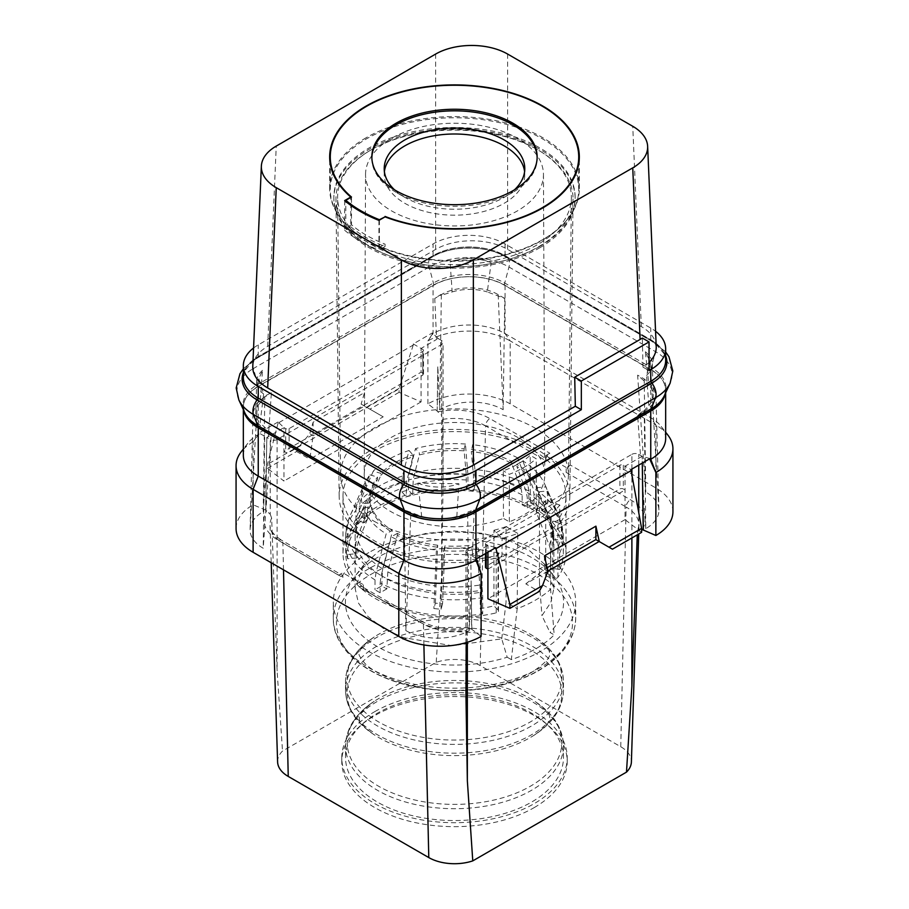 <?xml version="1.0" encoding="UTF-8"?>
<svg xmlns="http://www.w3.org/2000/svg" width="909" height="909" viewBox="0 0 909 909"><rect width="100%" height="100%" fill="white"/><g stroke="black" fill="none" stroke-linecap="round" stroke-linejoin="round"><path stroke-width="0.68" stroke-dasharray="4.54 3.41" d="M649.037 362.43A50.904 29.383 0 0 1 642.993 367.134L649.037 370.611M656.218 346.636A50.904 29.383 0 0 0 641.322 326.581L507.631 249.396A50.904 29.383 0 0 0 435.65 249.396L267.678 346.374A50.904 29.383 0 0 0 252.782 366.429M253.577 347.999A50.904 29.383 180 0 1 258.247 344.886L433.07 243.953A50.904 29.383 180 0 1 505.063 243.953L650.753 328.069A50.904 29.383 180 0 1 655.559 331.274M642.993 367.134L642.345 338.057M641.322 326.581L632.755 126.294M507.631 249.396L507.631 54.063M435.65 249.396L435.65 54.063M267.678 346.374L276.245 146.088M344.659 200.594L344.659 230.284L350.772 226.75L350.772 197.458M366.236 137.679A124.828 72.072 0 0 0 329.672 188.64A124.828 72.072 0 0 0 340.545 218.058A124.828 72.072 0 0 0 366.236 239.601A124.828 72.072 0 0 0 542.764 239.601A124.828 72.072 0 0 0 568.455 218.058A124.828 72.072 0 0 0 579.328 188.64A124.828 72.072 0 0 0 542.764 137.679A124.828 72.072 0 0 0 366.236 137.679M350.772 226.75A124.828 72.072 0 0 0 385.052 246.544L385.075 244.157A124.226 71.72 0 0 1 366.657 235.397A124.226 71.72 0 0 1 351.488 224.762L351.488 197.048M366.657 240.203A124.226 71.72 0 0 0 567.898 218.774A124.226 71.72 0 0 0 578.726 189.492A124.226 71.72 0 0 0 542.343 138.782A124.226 71.72 0 0 0 406.959 123.226A124.226 71.72 0 0 0 330.274 189.492A124.226 71.72 0 0 0 341.102 218.774A124.226 71.72 0 0 0 366.657 240.203M351.488 224.762L345.818 228.034L345.818 201.548M379.405 220.114L379.405 247.43A132.1 76.265 180 0 1 345.818 228.034M379.405 247.43L385.075 244.157M371.861 157.757A82.651 47.722 0 0 0 371.849 158.552A82.651 47.722 0 0 0 396.051 192.299L396.051 192.299A82.651 47.722 180 0 0 512.949 192.299A82.651 47.722 180 0 0 537.151 158.552L537.151 156.973M537.139 157.757A82.651 47.722 180 0 1 537.151 158.552M394.506 189.799A70.288 40.587 0 0 0 404.789 197.344L396.051 192.299L404.789 197.344A70.288 40.587 0 0 0 404.8 197.344A70.288 40.587 180 0 0 504.211 197.344L512.949 192.299M514.494 189.799A70.288 40.587 180 0 1 504.211 197.344M384.393 171.619A70.288 40.587 0 0 0 384.212 174.585A70.288 40.587 0 0 0 404.8 203.286A70.288 40.587 180 0 0 481.395 212.081A70.288 40.587 180 0 0 524.788 174.585L524.788 168.642M524.607 171.619A70.288 40.587 180 0 1 524.788 174.585M365.543 174.448A88.957 51.358 0 0 1 420.56 127.112A88.957 51.358 0 0 1 517.403 138.27A88.957 51.358 180 0 1 543.457 174.448A88.957 51.358 180 0 1 488.644 222.012A88.957 51.358 180 0 1 391.597 210.899A88.957 51.358 0 0 1 365.543 174.448L364.214 474.487A90.286 52.131 0 0 0 390.654 511.483A90.286 52.131 0 0 0 503.461 518.425L503.302 470.828A90.082 52.006 0 0 0 530.208 455.295L536.23 458.772A98.411 56.812 180 0 1 509.324 474.305L503.302 470.828M543.457 174.448L544.786 474.487A90.286 52.131 0 0 1 530.367 502.882L530.208 455.295M544.786 474.487A90.286 52.131 0 0 0 518.346 437.763A90.286 52.131 0 0 0 420.049 426.435A90.286 52.131 0 0 0 364.214 474.487M530.367 502.882L536.23 506.268A98.411 56.812 180 0 1 509.324 521.8L503.461 518.425M509.324 521.8L509.324 474.305M373.94 521.13A113.92 65.778 0 0 0 497.768 535.458A113.92 65.778 0 0 0 568.42 475.021A113.92 65.778 0 0 0 535.06 428.105A113.92 65.778 0 0 0 410.584 413.936A113.92 65.778 0 0 0 340.58 475.021A113.92 65.778 0 0 0 373.94 521.13M371.849 244.862A116.886 67.482 0 0 0 498.893 259.576A116.886 67.482 0 0 0 571.386 197.56A116.886 67.482 0 0 0 537.151 149.428A116.886 67.482 0 0 0 409.436 134.873A116.886 67.482 0 0 0 337.614 197.56A116.886 67.482 0 0 0 371.849 244.862M539.798 246.396A120.636 69.652 0 0 0 575.136 197.151A120.636 69.652 0 0 0 500.666 132.805A120.636 69.652 0 0 0 369.202 147.894A120.636 69.652 0 0 0 333.864 197.151A120.636 69.652 0 0 0 408.334 261.497A120.636 69.652 0 0 0 539.798 246.396M539.798 247.782A120.636 69.652 0 0 0 575.136 198.537A120.636 69.652 0 0 0 500.666 134.191A120.636 69.652 0 0 0 369.202 149.281A120.636 69.652 0 0 0 333.864 198.537A120.636 69.652 0 0 0 408.334 262.871A120.636 69.652 0 0 0 539.798 247.782M370.69 150.144A118.522 68.425 180 0 1 500.2 135.396A118.522 68.425 180 0 1 573.022 198.957A118.522 68.425 180 0 1 538.31 246.918A118.522 68.425 0 0 1 409.482 261.837A118.522 68.425 0 0 1 335.978 198.957A118.522 68.425 0 0 1 370.69 150.144M497.984 552.706A3.636 2.102 180 0 1 498.473 553.751A3.636 2.102 180 0 1 496.2 555.694A111.5 64.369 180 0 1 343 495.996L343 553.195A111.5 64.369 180 0 0 496.2 612.893A3.636 2.102 0 0 0 498.473 610.95A3.636 2.102 0 0 0 497.984 609.894L497.984 552.706L501.973 556.683A115.352 66.596 0 0 1 339.159 496.405A115.352 66.596 0 0 1 372.94 448.898A115.352 66.596 180 0 1 498.973 434.547A115.352 66.596 180 0 1 569.841 496.405A115.352 66.596 180 0 1 559.626 523.402L559.796 505.052A115.545 66.709 180 0 1 551.184 514.108L550.604 589.373L554.172 634.88L550.013 632.482A109.08 62.971 0 0 0 554.07 576.363A109.08 62.971 0 0 0 454.5 539.094A109.08 62.971 0 0 0 354.93 576.363A109.08 62.971 0 0 0 380.655 648.424A109.08 62.971 0 0 0 507.177 657.218L501.734 638.845L452.387 645.72L403.596 637.641L383.484 628.494L368.088 616.7L358.419 603.008L355.124 588.362L363.782 564.932L379.008 551.047L400.449 540.207L426.31 533.333L454.5 530.981L482.69 533.333L508.563 540.219L529.992 551.036L545.218 564.932L553.876 588.362L550.854 602.428L541.934 615.632L550.013 632.482M501.734 638.845L506.04 602.247L517.176 608.678L517.766 533.413A115.545 66.709 180 0 1 517.698 533.435A115.545 66.709 0 0 1 502.075 538.378L493.939 530.254L493.939 605.86A99.376 57.381 0 0 1 480.225 608.61L480.225 592.384A24.236 5.124 -98.8 0 0 479.861 585.032L476.396 544.559L478.588 549.286L482.304 590.236A24.236 5.124 81.2 0 1 482.668 597.656L482.668 613.882L480.225 608.61M559.796 505.052L545.718 500.359A99.376 57.381 180 0 1 539.469 507.347L539.469 582.953L550.604 589.373A114.739 66.243 0 0 1 517.176 608.678L511.324 659.616A114.739 66.243 0 0 0 554.172 634.88M539.469 507.347L551.184 514.108M539.469 582.953L541.934 615.632M517.766 533.413L506.04 526.641L506.04 602.247M506.04 526.641A99.376 57.381 180 0 1 493.939 530.254M442.558 603.815L441.081 609.212A108.83 62.835 0 0 1 433.888 608.553L435.377 603.156A99.376 57.381 0 0 0 442.558 603.815L444.865 545.9A84.594 48.836 0 0 0 476.396 544.559M435.377 603.156L437.683 545.241L436.354 550.081L433.888 608.553M386.848 588.884L380.155 592.748A108.83 62.835 0 0 1 375.019 589.782L381.7 585.919A99.376 57.381 0 0 0 386.848 588.884L387.825 571.841L397.313 535.344A84.594 48.836 0 0 0 437.683 547.229M381.7 585.919L382.678 568.875L392.165 532.379L392.165 530.402L386.166 533.867L376.008 572.681L375.019 579.885L375.019 589.782M356.976 557.899L347.636 558.751A108.83 62.835 0 0 1 346.499 554.604L355.839 553.751A99.376 57.381 0 0 0 356.976 557.899L356.976 548.002L358.339 541.298L371.588 509.063A84.594 48.836 0 0 0 392.165 532.379M355.839 553.751L355.839 543.855L357.203 537.151L370.452 504.915L370.452 502.938L362.066 503.711L347.886 537.958L346.499 544.707L346.499 554.604M364.361 522.698L355.93 520.221A108.83 62.835 0 0 1 359.237 516.471L367.656 518.959A99.376 57.381 0 0 0 364.361 522.698L364.361 512.801L365.588 506.574L377.542 479.077A84.594 48.836 0 0 0 372.576 487.167A84.594 48.836 0 0 0 369.906 499.359A84.594 48.836 0 0 0 370.452 504.915M367.656 518.959L367.656 509.063L368.895 502.836L380.848 475.339L380.848 473.362L373.281 471.135L360.487 500.314L359.237 506.586L359.237 516.471M545.718 500.359L545.718 575.965A99.376 57.381 0 0 0 550.49 568.045L550.49 551.808A24.236 19.112 -155.1 0 0 549.161 545.025L536.208 511.994A84.594 48.836 0 0 0 539.094 499.359A84.594 48.836 0 0 0 538.548 493.803L552.82 526.788L553.161 539.957A99.376 57.381 0 0 0 552.024 535.81L551.184 520.789L537.412 489.656A84.594 48.836 0 0 0 536.424 487.167A84.594 48.836 0 0 0 516.835 466.34L526.322 491.883L527.3 497.905L527.3 507.801A99.376 57.381 0 0 0 522.152 504.825L522.152 494.928L521.175 488.917L511.687 463.374A84.594 48.836 0 0 0 471.317 451.489L473.407 474.862L473.623 490.553A99.376 57.381 0 0 0 466.442 489.894L466.226 474.203L464.135 450.83A84.594 48.836 0 0 0 419.367 454.932L413.277 479.043L412.652 494.814A99.376 57.381 0 0 0 406.175 496.723L406.8 480.952L412.891 456.829A84.594 48.836 0 0 0 380.848 475.339M507.177 657.218L511.324 659.616M368.804 552.592A121.192 69.97 0 0 0 333.308 602.076A121.192 69.97 0 0 0 408.118 666.717A121.192 69.97 0 0 0 540.196 651.548A121.192 69.97 0 0 0 575.692 602.076A121.192 69.97 0 0 0 500.882 537.435A121.192 69.97 0 0 0 368.804 552.592M563.455 757.629A108.955 62.903 180 0 0 496.2 699.521A108.955 62.903 180 0 0 377.462 713.156A108.955 62.903 0 0 0 345.545 757.629A108.955 62.903 0 0 0 412.8 815.748A108.955 62.903 0 0 0 531.538 802.113A108.955 62.903 180 0 0 563.455 757.629L563.455 745.812A108.955 62.903 0 0 0 496.2 687.693A108.955 62.903 0 0 0 377.462 701.328A108.955 62.903 0 0 0 345.545 745.812A108.955 62.903 0 0 0 412.8 803.931A108.955 62.903 0 0 0 531.538 790.296A108.955 62.903 0 0 0 563.455 745.812C563.057 728.598 553.501 713.758 534.799 701.328A107.319 61.96 0 0 0 378.621 698.612A107.319 61.96 0 0 0 374.201 701.328A107.319 61.96 0 0 0 380.928 787.535A107.319 61.96 0 0 0 530.379 786.24A107.319 61.96 0 0 0 534.799 701.328C552.467 714.383 549.138 717.326 549.82 716.951L549.445 720.189C548.945 723.098 544.059 727.961 534.799 734.779A107.319 61.96 0 0 0 528.072 648.571A107.319 61.96 0 0 0 378.621 649.867A107.319 61.96 0 0 0 374.201 734.779A107.319 61.96 0 0 0 530.379 737.483A107.319 61.96 0 0 0 534.799 734.779C553.501 722.337 563.057 707.509 563.455 690.295A108.955 62.903 0 0 0 496.2 632.175A108.955 62.903 0 0 0 377.462 645.81A108.955 62.903 0 0 0 345.545 690.295A108.955 62.903 0 0 0 412.8 748.402A108.955 62.903 0 0 0 531.538 734.767A108.955 62.903 0 0 0 563.455 690.295L563.455 681.489A108.955 62.903 0 0 0 496.2 623.369A108.955 62.903 0 0 0 377.462 637.004A108.955 62.903 0 0 0 345.545 681.489A108.955 62.903 0 0 0 412.8 739.608A108.955 62.903 0 0 0 531.538 725.973A108.955 62.903 0 0 0 563.455 681.489C563.057 664.274 553.501 649.446 534.799 637.004A107.319 61.96 0 0 0 378.621 634.289A107.319 61.96 0 0 0 374.201 637.004A107.319 61.96 0 0 0 380.928 723.212A107.319 61.96 0 0 0 530.379 721.916A107.319 61.96 0 0 0 534.799 637.004C543.343 643.152 548.116 647.787 549.116 650.889L549.945 654.321C549.331 654.219 552.161 659.105 531.072 672.74C510.188 684.25 484.622 690.147 454.398 690.431C412.004 691.499 371.372 673.274 363.27 661.354C357.021 653.116 359.691 654.639 359.01 653.457L359.941 650.787C361.009 647.651 365.759 643.061 374.201 637.004C355.499 649.446 345.943 664.274 345.545 681.489L345.545 690.295C345.943 707.509 355.499 722.337 374.201 734.779C364.941 727.961 360.055 723.098 359.555 720.189L359.18 716.951C359.862 717.326 356.533 714.383 374.201 701.328C355.499 713.758 345.943 728.598 345.545 745.812L345.545 757.629M374.803 711.622A112.716 65.073 180 0 1 497.632 697.51A112.716 65.073 180 0 1 567.216 757.629A112.716 65.073 180 0 1 534.197 803.647A112.716 65.073 0 0 1 411.368 817.748A112.716 65.073 0 0 1 341.784 757.629A112.716 65.073 0 0 1 374.803 711.622M534.197 807.601A112.716 65.073 0 0 0 567.216 761.594A112.716 65.073 0 0 0 497.632 701.475A112.716 65.073 0 0 0 374.803 715.576A112.716 65.073 0 0 0 341.784 761.594A112.716 65.073 0 0 0 411.368 821.713A112.716 65.073 0 0 0 534.197 807.601M277.609 761.981A36.36 20.987 180 0 1 282.517 751.039L436.229 662.297A36.36 20.987 180 0 1 480.213 665.604L620.756 746.744A36.36 20.987 180 0 1 631.391 761.981M570.42 465.09A6.056 3.5 120 0 0 566.137 472.385L566.239 467.499L570.42 465.09L630.403 499.723A50.006 28.872 180 0 1 642.288 529.606L638.754 529.152L637.72 530.277L637.266 534.844M631.891 469.055L631.891 454.341L467.351 549.331L467.351 642.277M631.891 454.341A4.852 2.795 180 0 1 638.754 454.341L642.174 456.318L642.277 463.056M467.351 549.331A4.852 2.795 180 0 0 465.931 551.308A4.852 2.795 180 0 0 467.351 553.286L470.782 555.263L487.94 545.377L495.746 547.661M642.174 456.318L625.051 466.215L623.324 465.226A2.42 1.398 0 0 0 619.893 465.226L486.213 542.4A2.42 1.398 0 0 0 485.497 543.4A2.42 1.398 0 0 0 486.213 544.389L487.94 545.377L487.94 552.172M481.1 636.391L471.669 629.176L470.782 555.263L472.396 554.376L474.237 509.904L468.033 511.926L468.044 512.926L456.829 516.403L458.909 483.747L417.89 483.088L421.685 516.414L404.244 509.904L405.834 630.573A44.848 25.884 0 0 0 469.237 630.573L471.146 584.464L470.805 555.285L476.68 558.671M405.834 630.573L410.823 513.699C425.605 522.686 452.875 522.686 467.658 513.699L474.237 509.904M467.658 513.699L469.237 630.573M410.823 513.699L404.244 509.904M456.829 516.403A37.485 21.646 180 0 1 421.685 516.414M468.033 511.926L468.044 512.926M417.89 483.088A36.485 21.066 0 0 0 458.909 483.747M471.669 629.176L468.033 627.88C450.205 630.482 434.922 628.324 422.174 621.392A6.056 3.5 -60 0 1 423.424 624.04L363.441 589.407A6.056 3.5 120 0 0 362.18 586.76A6.056 3.5 120 0 0 359.157 587.066L363.327 584.657L342.761 572.772L338.58 575.192A6.056 3.5 -60 0 1 341.614 574.886A6.056 3.5 -60 0 1 342.863 577.533L342.761 572.772M471.816 629.085L471.192 583.373M466.226 642.618L466.385 630.528L467.351 628.108L467.351 553.286M665.661 438.502A50.904 29.383 180 0 0 661.218 426.503A50.904 29.383 180 0 0 650.753 417.72L505.063 333.603A50.904 29.383 180 0 0 433.07 333.603L432.32 334.046L432.32 332.933L413.254 343.932L413.254 345.045L278.063 423.105L278.063 421.992L283.949 427.605L266.826 437.513L270.246 439.49L270.246 514.301L265.792 510.142L253.134 504.79A58.176 33.588 0 0 0 236.067 528.549M667.865 435.07A58.176 33.588 0 0 0 655.889 425.037L650.753 417.72L650.753 369.429L505.063 285.312A50.904 29.383 180 0 0 433.07 285.312L258.247 386.257A50.904 29.383 180 0 0 243.339 407.027L243.339 409.607M650.753 369.429A50.904 29.383 180 0 1 665.661 390.211A50.904 29.383 180 0 1 665.343 393.472M243.657 410.289A50.904 29.383 180 0 1 243.339 407.027M243.805 410.618A49.972 28.849 180 0 1 243.419 407.096A49.972 28.849 180 0 1 258.054 386.632L433.741 285.21A49.972 28.849 180 0 1 504.404 285.21L650.946 369.815A49.972 28.849 180 0 1 665.581 390.279A49.972 28.849 180 0 1 665.195 393.802M278.063 421.992L258.997 432.991L258.247 434.547L258.247 386.257M413.254 343.932L421.06 348.442L436.604 339.443L434.763 298.447L440.967 294.448L440.956 295.414L452.171 291.937L450.091 262.031C463.897 256.804 477.577 257.02 491.11 262.701L487.315 291.937L504.756 298.447L503.166 409.698A44.848 25.884 0 0 0 439.763 409.698L437.854 367.202L437.184 411.186L441.649 415.345L441.649 340.534A4.852 2.795 180 0 1 443.069 342.523A4.852 2.795 180 0 1 441.649 344.5L277.109 439.49A4.852 2.795 180 0 1 270.246 439.49M441.649 340.534L438.218 338.557L436.604 339.443L438.218 338.557L432.32 332.933M422.787 349.442L421.06 348.442L421.083 372.201L283.96 451.364L285.676 452.352A2.42 1.398 180 0 0 289.107 452.352L422.787 375.167L422.787 351.419A2.42 1.398 0 0 0 423.503 350.431A2.42 1.398 0 0 0 422.787 349.442L422.787 373.19A2.42 1.398 180 0 1 423.503 374.178A2.42 1.398 180 0 1 422.787 375.167M278.063 423.105L267.394 464.397L267.394 468.351L283.96 481.054L283.949 427.605L285.676 428.605A2.42 1.398 0 0 0 289.107 428.605L422.787 351.419M266.121 396.347L264.792 396.574L263.212 511.631A44.848 25.884 0 0 0 250.111 529.072A44.848 25.884 0 0 0 250.089 529.561A44.848 25.884 0 0 0 263.212 548.241L271.371 433.184L260.099 423.117L263.633 394.029L258.826 378.826L262.485 370.338L260.11 402.823L266.121 396.347L266.144 395.381L271.371 392.779L268.371 436.581L266.78 437.49L258.997 432.991M413.254 345.045L399.085 388.359L399.085 392.324L421.083 401.892L421.083 372.201L422.787 373.19M421.083 401.892L283.96 481.054M267.394 468.351L296.561 451.512L299.981 445.58L267.394 464.397M299.981 445.58L309.719 433.775L313.094 422.253L364.52 392.574L361.134 404.096L364.52 406.028L364.52 392.574M399.085 388.359L366.486 407.187L361.134 404.096M399.085 392.324L369.918 409.164L383.2 416.833L309.844 459.181L313.116 435.706L313.094 422.253M296.561 451.512L309.844 459.181M369.918 409.164L366.486 407.187M383.2 416.833L364.52 406.028L313.116 435.706L309.719 433.775M263.212 511.631L266.337 466.226L265.644 510.233M265.792 510.142L266.78 437.49M258.997 434.104L253.122 441.842L253.134 504.779M266.826 437.513L266.405 465.135M270.246 514.301L271.643 518.096L277.109 670.933L282.517 751.039M436.229 662.297L441.649 575.942L443.069 485.372L442.615 419.39L441.649 415.345M437.184 411.186L437.808 366.179M672.933 511.733A58.176 33.588 0 0 0 655.889 487.974L510.199 403.869A58.176 33.588 0 0 0 427.9 403.88L437.331 411.107M480.213 665.604L485.576 425.878L545.559 460.511A6.056 3.5 -60 0 1 549.843 453.216L545.673 455.625L566.239 467.499M545.559 460.511L545.673 455.625M642.879 411.993L644.208 411.766L645.788 528.64A44.848 25.884 0 0 0 658.911 509.96A44.848 25.884 0 0 0 658.889 509.46A44.848 25.884 0 0 0 645.788 492.042L637.629 375.156L648.901 385.223L645.367 351.749L650.162 361.714L646.515 375.44L648.89 405.516L642.879 411.993L642.856 410.993L637.629 415.561L640.629 457.238L642.22 456.318L642.322 463.033M645.788 528.64L642.663 485.44M644.208 411.766L653.026 404.085L655.968 395.017L652.798 386.325L644.197 378.951L637.629 375.156M644.197 378.951L645.788 492.042M648.89 405.516A37.485 21.646 0 0 0 653.264 394.961A37.485 21.646 0 0 0 648.901 385.223M646.515 375.44A36.485 21.066 0 0 0 652.264 363.691A36.485 21.066 0 0 0 645.367 351.749M637.629 415.561L643.345 412.266L642.856 410.993M641.606 532.344L625.04 519.641L625.051 466.215L630.937 469.612M650.003 458.602L642.22 456.318M487.917 569.125L625.04 489.962L623.324 488.962A2.42 1.398 180 0 0 619.893 488.962L486.213 566.148L486.213 542.4M485.497 567.136A2.42 1.398 180 0 1 486.213 566.148M625.04 519.641L487.917 598.804M505.063 285.312L505.063 333.603L510.199 340.92L655.889 425.037L655.889 487.974M510.199 403.869L510.199 340.92A58.176 33.588 0 0 0 427.9 340.943L427.9 403.88M432.32 334.046L427.912 340.932L433.07 333.603L433.07 285.312M504.756 298.447L498.177 294.652C483.395 285.653 456.125 285.653 441.342 294.652L434.763 298.447M441.342 294.652L439.763 409.698M440.956 295.414L440.967 294.448M452.171 291.937A37.485 21.646 180 0 1 487.315 291.937M491.11 262.701A36.485 21.066 0 0 0 450.091 262.031M498.177 294.652L503.166 409.698M547.843 571.147L525.8 583.862L539.082 591.532M599.156 541.514L612.439 549.184M525.8 583.862L544.446 569.295L547.866 571.272M544.48 555.842L544.446 569.295M544.48 569.261L547.093 567.761M363.441 589.407L363.327 584.657M264.792 396.574L256.202 403.948L253.032 412.641L255.974 421.708L264.803 429.389L271.371 433.184M264.803 429.389L263.212 548.241M260.11 402.823A37.485 21.646 0 0 0 255.736 412.584A37.485 21.646 0 0 0 260.099 423.117M262.485 370.338A36.485 21.066 0 0 0 256.736 381.303A36.485 21.066 0 0 0 263.633 394.029M271.371 392.779L266.144 395.381M243.339 455.318A50.904 29.383 180 0 1 247.782 443.331A50.904 29.383 180 0 1 258.247 434.547L253.122 441.842M253.134 441.842A58.176 33.588 0 0 0 241.135 451.898M659.82 374.178A50.143 28.952 180 0 1 651.071 380.996L475.384 482.418A50.143 28.952 180 0 1 463.59 487.474M416.277 487.474A50.143 28.952 180 0 1 404.471 482.418L257.929 397.812A50.143 28.952 180 0 1 249.18 391.006M243.339 375.519A50.143 28.952 180 0 1 249.18 363.68A50.143 28.952 180 0 1 257.929 356.873L433.616 255.44A50.143 28.952 180 0 1 445.41 250.395A50.143 28.952 180 0 1 492.723 250.395A50.143 28.952 180 0 1 504.529 255.44L651.071 340.057A50.143 28.952 180 0 1 659.82 346.863A50.143 28.952 180 0 1 665.661 358.703M243.339 377.349A50.904 29.383 180 0 1 249.18 363.68A50.904 29.383 180 0 1 258.247 356.567L433.07 255.634A50.904 29.383 180 0 1 445.41 250.395A50.904 29.383 180 0 1 492.723 250.395A50.904 29.383 180 0 1 505.063 255.634L650.753 339.739A50.904 29.383 180 0 1 659.82 346.863A50.904 29.383 180 0 1 665.661 360.521M501.973 556.683L502.075 538.378M559.626 523.402L552.717 521.096A3.636 2.102 180 0 0 557.91 520.062A111.5 64.369 180 0 0 566 495.996L566 553.195A111.5 64.369 180 0 1 557.91 577.26A3.636 2.102 180 0 1 552.717 578.294L552.717 521.096M343 495.996A111.5 64.369 180 0 1 454.5 431.616A111.5 64.369 180 0 1 566 495.996M497.984 609.894L493.939 605.86M343 553.195A111.5 64.369 180 0 1 454.5 488.815A111.5 64.369 180 0 1 566 553.195M545.718 575.965L552.717 578.294M536.208 511.994L536.208 510.017L544.411 511.29L558.274 546.377A24.236 19.112 24.9 0 1 559.626 553.229L559.626 569.454L550.49 568.045M559.626 569.454A108.83 62.835 0 0 0 563.33 553.195A108.83 62.835 0 0 0 454.5 490.36A108.83 62.835 0 0 0 345.67 553.195A108.83 62.835 0 0 0 482.668 613.882M553.161 539.957L562.501 539.105L562.148 525.845L546.934 491.053L538.548 491.814L538.548 493.803M536.208 510.017A84.594 48.836 0 0 0 539.094 497.382A84.594 48.836 0 0 0 538.548 491.814M544.411 511.29A93.082 53.733 0 0 0 546.934 491.053M380.155 592.748L380.155 582.851A108.83 62.835 0 0 0 433.888 598.656M347.636 558.751L347.636 548.854A108.83 62.835 0 0 0 375.019 579.885M355.93 520.221L355.93 510.324A108.83 62.835 0 0 0 345.67 536.958A108.83 62.835 0 0 0 346.499 544.707M412.652 494.814L408.357 489.951A108.83 62.835 0 0 0 401.88 491.86L401.88 481.963A108.83 62.835 0 0 0 359.237 506.586M408.357 489.951L408.993 474.146L415.515 448.58L419.367 452.955L419.367 454.932M473.623 490.553L475.112 485.156A108.83 62.835 0 0 0 467.919 484.497L467.919 474.612A108.83 62.835 0 0 0 408.357 480.054M475.112 485.156L474.884 469.43L472.646 444.671L471.317 451.489M527.3 507.801L533.981 503.938A108.83 62.835 0 0 0 528.845 500.961L528.845 491.076A108.83 62.835 0 0 0 475.112 475.259M533.981 503.938L533.981 494.041L532.992 487.985L522.834 460.897L516.835 464.363L516.835 466.34M562.501 539.105A108.83 62.835 0 0 0 561.364 534.958L561.364 525.061A108.83 62.835 0 0 0 533.981 494.041M441.081 609.212L441.081 599.315A108.83 62.835 0 0 0 482.668 597.656M441.081 599.315L443.547 550.74L444.865 545.9M444.865 547.877A84.594 48.836 0 0 0 476.396 546.536M443.547 550.74A93.082 53.733 0 0 0 478.588 549.286M397.313 535.344L397.313 533.367A84.594 48.836 0 0 0 437.683 545.241M397.313 533.367L391.302 536.833A93.082 53.733 0 0 0 436.354 550.081M380.155 582.851L381.144 575.647L391.302 536.833M371.588 509.063L371.588 507.086A84.594 48.836 0 0 0 392.165 530.402M347.636 548.854L349.022 542.105L363.202 507.847A93.082 53.733 0 0 0 386.166 533.867M363.202 507.847L371.588 507.086M377.542 479.077L377.542 477.1A84.594 48.836 0 0 0 369.906 497.382A84.594 48.836 0 0 0 370.452 502.938M355.93 510.324L357.18 504.052L369.974 474.873A93.082 53.733 0 0 0 364.418 483.861A93.082 53.733 0 0 0 362.066 503.711M369.974 474.873L377.542 477.1M412.891 456.829L412.891 454.852A84.594 48.836 0 0 0 380.848 473.362M401.88 481.963L402.517 476.043L409.039 450.489A93.082 53.733 0 0 0 373.281 471.135M409.039 450.489L412.891 454.852M401.88 491.86L406.175 496.723M464.135 450.83L464.135 448.853A84.594 48.836 0 0 0 419.367 452.955M467.919 474.612L465.453 444.012L464.135 448.853M467.919 484.497L466.442 489.894M465.453 444.012A93.082 53.733 0 0 0 415.515 448.58M511.687 463.374L511.687 461.397A84.594 48.836 0 0 0 471.317 449.512M528.845 491.076L527.856 485.008L517.698 457.92L511.687 461.397M528.845 500.961L522.152 504.825M517.698 457.92A93.082 53.733 0 0 0 472.646 444.671M537.412 489.656L537.412 487.667A84.594 48.836 0 0 0 516.835 464.363M559.978 518.562A107.432 62.028 0 0 0 558.478 514.733L545.798 486.906L537.412 487.667M560.546 520.016L561.364 525.061M561.364 534.958L552.024 535.81M545.798 486.906A93.082 53.733 0 0 0 544.582 483.861A93.082 53.733 0 0 0 522.834 460.897M536.23 506.268L536.23 458.772M378.939 220.387L378.939 250.066L385.052 246.544M344.659 230.284A133.316 76.97 0 0 0 378.939 250.066M442.558 593.918A99.376 57.381 0 0 0 480.225 592.384M386.848 578.988A99.376 57.381 0 0 0 435.377 593.27M356.976 548.002A99.376 57.381 0 0 0 381.7 576.022M364.361 512.801A99.376 57.381 0 0 0 355.124 536.958A99.376 57.381 0 0 0 355.839 543.855M406.175 486.826A99.376 57.381 0 0 0 367.656 509.063M466.442 479.997A99.376 57.381 0 0 0 412.652 484.917M522.152 494.928A99.376 57.381 0 0 0 473.623 480.656M552.024 525.913A99.376 57.381 0 0 0 527.3 497.905M550.49 551.808A99.376 57.381 0 0 0 553.876 536.958A99.376 57.381 0 0 0 553.161 530.061M368.804 568.727A121.192 69.97 0 0 0 333.308 618.2A121.192 69.97 0 0 0 408.118 682.852A121.192 69.97 0 0 0 540.196 667.683A121.192 69.97 0 0 0 575.692 618.2A121.192 69.97 0 0 0 500.882 553.558A121.192 69.97 0 0 0 368.804 568.727M537.98 670.728A118.056 68.164 0 0 0 537.98 574.34A118.056 68.164 0 0 0 371.02 574.34A118.056 68.164 0 0 0 371.02 670.728A118.056 68.164 0 0 0 537.98 670.728M620.756 746.744L626.119 507.017A43.95 25.372 0 0 1 638.982 525.425L637.72 530.277M637.357 531.822A43.95 25.372 0 0 0 638.982 525.425L638.709 534.015M631.891 537.946L631.891 475.93M638.754 529.152L638.754 512.937M638.754 465.09L638.754 454.341M423.901 644.947L423.424 624.04A43.95 25.372 180 0 0 466.385 630.528M470.896 628.562A50.006 28.872 180 0 1 419.14 621.699A6.056 3.5 -60 0 1 422.174 621.392L362.18 586.76M419.14 621.699L359.157 587.066M338.58 575.192L278.597 540.548A50.006 28.872 180 0 1 266.712 510.676M285.676 428.605L285.676 452.352M289.107 428.605L289.107 452.352M277.109 439.49L277.109 670.933M441.649 575.942L441.649 344.5M442.615 419.39A43.95 25.372 180 0 1 485.576 425.878A6.056 3.5 120 0 1 489.86 418.583L549.843 453.216M438.104 411.72A50.006 28.872 180 0 1 489.86 418.583M566.137 472.385L626.119 507.017A6.056 3.5 120 0 1 630.403 499.723M623.324 465.226L623.324 488.962M619.893 465.226L619.893 488.962M486.213 553.161L486.213 544.389M283.494 569.841L282.881 542.9A43.95 25.372 0 0 1 270.018 525.425C270.325 526.925 268.984 531.901 281.631 540.253A6.056 3.5 -60 0 1 282.881 542.9L342.863 577.533M271.643 518.096A43.95 25.372 0 0 0 270.018 525.425L271.212 562.751M278.597 540.548A6.056 3.5 -60 0 1 281.631 540.253L341.614 574.886M258.054 386.632A7.272 4.193 -120 0 0 257.747 384.439L433.423 283.017A50.404 29.099 180 0 1 504.711 283.017L651.253 367.622A50.404 29.099 180 0 1 664.32 395.688L665.581 390.279M243.419 407.096L244.68 412.516A50.404 29.099 180 0 1 257.747 384.439L253.486 368.463L429.162 267.03A56.438 32.576 180 0 1 508.972 267.03L655.514 351.647A56.438 32.576 180 0 1 670.149 383.064M433.741 285.21A7.272 4.193 -120 0 0 433.423 283.017L429.162 267.03A12.919 7.454 60 0 1 431.286 257.19A12.919 7.454 60 0 1 432.82 256.656A51.256 29.599 180 0 1 505.313 256.656L651.855 341.261A51.256 29.599 180 0 1 665.661 355.783M504.404 285.21A7.272 4.193 -60 0 1 504.711 283.017L508.972 267.03A12.919 7.454 120 0 0 506.847 257.19A12.919 7.454 120 0 0 505.313 256.656A2.42 1.398 -60 0 1 505.029 256.554A2.42 1.398 -60 0 1 504.529 255.44M650.946 369.815A7.272 4.193 -60 0 1 651.253 367.622L655.514 351.647A12.919 7.454 120 0 0 653.389 341.807A12.919 7.454 120 0 0 651.855 341.261A2.42 1.398 -60 0 1 651.571 341.159A2.42 1.398 -60 0 1 651.071 340.057M238.851 399.892A56.438 32.576 180 0 1 253.486 368.463A12.919 7.454 60 0 1 255.611 358.623A12.919 7.454 60 0 1 257.145 358.089L432.82 256.656A2.42 1.398 -120 0 0 433.104 256.554A2.42 1.398 -120 0 0 433.616 255.44M243.339 372.599A51.256 29.599 180 0 1 257.145 358.089A2.42 1.398 -120 0 0 257.429 357.987A2.42 1.398 -120 0 0 257.929 356.873M258.247 356.567L258.247 344.886M433.07 255.634L433.07 243.953M505.063 255.634L505.063 243.953M650.753 339.739L650.753 328.069M496.2 612.893L496.2 555.694M557.91 577.26L557.91 520.062M549.161 545.025A98.002 56.574 0 0 0 551.797 523.607M558.274 546.377A107.432 62.028 0 0 0 561.114 522.709M559.626 553.229A108.83 62.835 0 0 0 563.33 536.958A108.83 62.835 0 0 0 562.501 529.208M442.774 586.544A98.002 56.574 0 0 0 479.861 585.032M441.297 591.884A107.432 62.028 0 0 0 482.304 590.236M387.825 571.841A98.002 56.574 0 0 0 435.593 585.896M381.144 575.647A107.432 62.028 0 0 0 434.116 591.225M358.339 541.298A98.002 56.574 0 0 0 382.678 568.875M349.022 542.105A107.432 62.028 0 0 0 376.008 572.681M365.588 506.574A98.002 56.574 0 0 0 359.6 516.255A98.002 56.574 0 0 0 357.203 537.151M357.18 504.052A107.432 62.028 0 0 0 350.522 514.733A107.432 62.028 0 0 0 347.886 537.958M406.8 480.952A98.002 56.574 0 0 0 368.895 502.836M402.517 476.043A107.432 62.028 0 0 0 360.487 500.314M466.226 474.203A98.002 56.574 0 0 0 413.277 479.043M467.703 468.771A107.432 62.028 0 0 0 408.993 474.146M521.175 488.917A98.002 56.574 0 0 0 473.407 474.862M527.856 485.008A107.432 62.028 0 0 0 474.884 469.43M550.661 519.459A98.002 56.574 0 0 0 549.4 516.255A98.002 56.574 0 0 0 526.322 491.883M544.582 483.861L558.478 514.733A107.432 62.028 0 0 0 532.992 487.985M329.672 188.64L329.672 156.973M579.328 188.64L579.328 156.973M567.898 218.774L568.455 218.058M578.726 189.492L578.726 164.063M330.274 189.492L330.274 164.063M341.102 218.774L340.545 218.058M371.849 158.552L371.849 156.973M384.212 174.585L384.212 168.642M568.42 475.021L571.386 197.56M340.58 475.021L337.614 197.56M575.136 198.537L575.136 197.151M333.864 198.537L333.864 197.151M569.841 496.405L573.022 198.957M363.782 564.932L354.93 576.363M545.218 564.932L554.07 576.363M553.876 588.362L553.876 536.958L552.82 526.788M355.124 588.362L355.124 536.958C355.146 529.788 356.635 522.891 359.6 516.255L372.576 487.167M575.692 602.076L575.692 618.2C575.09 638.891 562.841 656.309 538.946 670.456C508.631 688.272 461.738 695.135 420.799 687.92C370.247 679.773 332.603 650.458 333.308 618.2L333.308 602.076M567.216 761.594L567.216 757.629M465.931 551.308L465.931 690.829M423.503 374.178L423.503 350.431M443.069 485.372L443.069 342.523M650.162 361.714L658.889 509.46M652.264 363.691L653.264 394.961M485.497 553.57L485.497 543.4M665.661 390.211L665.661 392.79M661.218 426.503L665.661 432.229M658.911 509.96L655.968 395.017M258.826 378.826L250.111 529.072M256.736 381.303L255.736 412.584M250.089 529.561L253.032 412.641M247.782 443.331L243.339 449.046M665.661 351.965L653.389 341.807L506.847 257.19C486.281 244.953 451.853 244.953 431.286 257.19L255.611 358.623L243.339 368.793M243.248 377.349L244.589 370.997L253.066 360.862L257.429 357.987L433.104 256.554C451.25 245.26 486.883 245.26 505.029 256.554L651.571 341.159L655.934 344.034L664.411 354.18L665.752 360.521M341.784 761.594L341.784 757.629M339.159 496.405L335.978 198.957M498.473 610.95L498.473 553.751M539.094 499.359L539.094 497.382M563.33 553.195L563.33 536.958L562.148 525.856M345.67 553.195L345.67 536.958C345.693 529.254 347.318 521.846 350.522 514.733L364.418 483.861M369.906 499.359L369.906 497.382M536.424 487.167L551.172 520.777"/><path stroke-width="1.36" d="M649.037 362.43A50.904 29.383 0 0 0 656.218 346.636L647.64 146.349A50.904 29.383 0 0 0 632.755 126.294L507.631 54.063A50.904 29.383 0 0 0 435.65 54.063L276.245 146.088A50.904 29.383 0 0 0 261.36 166.142A50.904 29.383 0 0 0 276.245 187.652L401.369 259.883A50.904 29.383 0 0 0 473.35 259.883L632.755 167.858A50.904 29.383 0 0 0 647.64 146.349M261.36 166.142L252.782 366.429A50.904 29.383 0 0 0 267.666 387.927L401.369 465.124A50.904 29.383 0 0 0 473.35 465.124L575.329 406.243L581.328 409.698L475.93 470.555A50.904 29.383 180 0 1 403.937 470.555L258.247 386.45A50.904 29.383 180 0 1 243.339 365.668A50.904 29.383 180 0 1 253.577 347.999M655.559 331.274A50.904 29.383 180 0 1 665.661 348.851A50.904 29.383 180 0 1 650.753 369.622L649.037 370.611L649.037 341.92L642.345 338.057L640.095 339.443L632.755 167.858M649.037 341.92L581.328 381.007L581.328 409.698M665.661 358.703A50.143 28.952 180 0 1 665.752 360.521A50.143 28.952 180 0 1 659.82 374.178A50.904 29.383 180 0 1 650.753 381.303L475.93 482.236A50.904 29.383 180 0 1 463.59 487.474A50.143 28.952 180 0 1 416.277 487.474A50.904 29.383 180 0 1 403.937 482.236L403.937 470.555M575.329 406.243L574.715 377.19L581.328 381.007M473.35 465.124L473.35 259.883M640.095 339.443L574.715 377.19M350.772 197.071L344.659 200.594A133.316 76.97 0 0 0 378.939 220.387L385.052 216.853A124.828 72.072 0 0 0 542.764 207.934A124.828 72.072 0 0 0 579.328 156.973A124.828 72.072 0 0 0 502.268 90.389A124.828 72.072 0 0 0 366.236 106.012A124.828 72.072 0 0 0 329.672 156.973A124.828 72.072 0 0 0 350.772 197.071L350.772 197.458M267.678 387.927L276.245 187.652M401.369 465.124L401.369 259.883M385.075 216.444A124.226 71.72 0 0 0 512.846 220.285A124.226 71.72 0 0 0 578.726 156.973A124.226 71.72 0 0 0 542.343 106.251A124.226 71.72 0 0 0 406.959 90.707A124.226 71.72 0 0 0 330.274 156.973A124.226 71.72 0 0 0 351.488 197.048L345.818 200.321A132.1 76.265 0 0 0 379.405 219.717L385.075 216.865M512.949 123.226A82.651 47.722 0 0 0 422.867 112.886A82.651 47.722 0 0 0 371.849 156.973A82.651 47.722 0 0 0 396.051 190.708A82.651 47.722 0 0 0 486.133 201.059A82.651 47.722 0 0 0 537.151 156.973A82.651 47.722 0 0 0 512.949 123.226M345.818 201.548L345.818 200.321M537.139 157.757A82.651 47.722 180 0 0 512.949 124.806A82.651 47.722 0 0 0 423.503 114.318A82.651 47.722 0 0 0 371.861 157.757M394.506 189.799A70.288 40.587 0 0 1 384.212 168.642A70.288 40.587 0 0 1 427.605 131.157A70.288 40.587 0 0 1 504.2 139.952A70.288 40.587 180 0 1 524.788 168.642A70.288 40.587 180 0 1 514.494 189.799M524.607 171.619A70.288 40.587 180 0 0 504.2 145.883A70.288 40.587 0 0 0 429.991 136.543A70.288 40.587 0 0 0 384.393 171.619M638.709 534.015L631.391 761.981A36.36 20.987 180 0 1 626.483 772.139L472.771 860.88A36.36 20.987 180 0 1 428.787 857.573L288.244 776.434A36.36 20.987 180 0 1 277.609 761.981L271.212 562.751M637.266 534.844L631.891 685.784L626.483 772.139M472.771 860.88L467.351 780.774L465.931 694.158L466.226 642.618M243.339 409.607L243.339 455.318A50.904 29.383 180 0 0 258.247 476.1L403.937 560.217A50.904 29.383 180 0 0 475.93 560.217L476.68 558.671L495.746 547.661L509.915 604.417L509.915 608.371L487.917 598.804L487.917 569.125L486.213 568.136A2.42 1.398 180 0 1 485.497 567.136L485.497 553.57M243.339 449.046L241.135 451.898A58.176 33.588 0 0 0 236.067 465.601L236.067 528.549A58.176 33.588 0 0 0 253.111 552.297L398.801 636.414A58.176 33.588 0 0 0 481.1 636.391L481.088 573.454L476.68 559.785M398.801 636.414L398.801 573.465L253.111 489.36L258.247 476.1L258.247 427.809L403.937 511.926L403.937 560.217L398.801 573.465A58.176 33.588 0 0 0 481.1 573.454L475.93 560.217L475.93 511.926L650.753 410.993A50.904 29.383 180 0 0 665.343 393.472M475.93 511.926A50.904 29.383 180 0 1 403.937 511.926M258.247 427.809A50.904 29.383 180 0 1 243.657 410.289M665.195 393.802A49.972 28.849 180 0 1 650.946 410.607L475.259 512.04A49.972 28.849 180 0 1 404.596 512.04L258.054 427.435A49.972 28.849 180 0 1 243.805 410.618M641.606 529.265L655.866 535.492A58.176 33.588 0 0 0 672.933 511.733L672.933 448.785A58.176 33.588 0 0 0 667.865 435.07L665.661 432.229M642.277 463.056L643.208 530.129M642.322 463.033L642.595 484.417M641.606 528.379L609.019 547.207L612.439 549.184L641.606 532.344L641.606 528.379L630.937 469.612L650.003 458.602L650.003 459.715L650.753 459.284L650.753 410.993M487.94 552.172L487.917 569.125M630.937 470.726L495.746 548.775M665.661 392.79L665.661 438.502A50.904 29.383 180 0 1 650.753 459.284L655.878 472.544L655.866 535.492M655.866 472.544A58.176 33.588 0 0 0 672.933 448.785M642.663 485.44L643.356 530.049M650.003 459.715L655.878 472.544M609.019 547.207L599.281 541.582L595.906 526.163L544.48 555.842L547.866 571.272L542.514 585.601L509.915 604.417M542.514 585.601L539.082 591.532L509.915 608.371M595.906 526.163L595.872 539.616L599.156 541.514L547.843 571.147M547.093 567.761L595.906 539.582M595.872 539.616L599.281 541.582M236.067 465.601A58.176 33.588 0 0 0 253.111 489.36L253.111 552.297M403.937 482.236L258.247 398.131A50.904 29.383 180 0 1 249.18 391.006A50.143 28.952 180 0 1 243.248 377.349A50.143 28.952 180 0 1 243.339 375.519M249.18 391.006A50.904 29.383 180 0 1 243.339 377.349L243.339 365.668M665.661 348.851L665.661 360.521A50.904 29.383 180 0 1 659.82 374.178M463.59 487.474A50.904 29.383 180 0 1 416.277 487.474M650.753 381.303L650.753 369.622M475.93 482.236L475.93 470.555M631.891 685.784L631.891 537.946M631.891 475.93L631.891 469.055M467.351 642.277L467.351 780.774M638.754 512.937L638.754 465.09M428.787 857.573L423.901 644.947M486.213 568.136L486.213 553.161M288.244 776.434L283.494 569.841M475.259 512.04A7.272 4.193 60 0 1 475.577 510.21A50.404 29.099 180 0 1 404.289 510.21L257.747 425.594A50.404 29.099 180 0 1 244.68 412.516L238.851 399.892A56.438 32.576 180 0 0 253.486 414.538A12.919 7.454 -60 0 1 257.145 399.937A51.256 29.599 180 0 1 243.339 372.599M650.946 410.607A7.272 4.193 60 0 1 651.253 408.777L475.577 510.21L479.838 499.143A56.438 32.576 180 0 1 400.028 499.143L253.486 414.538L257.747 425.594A7.272 4.193 120 0 1 258.054 427.435M404.596 512.04A7.272 4.193 120 0 0 404.289 510.21L400.028 499.143A12.919 7.454 -60 0 1 403.687 484.542L257.145 399.937A2.42 1.398 120 0 0 257.929 397.937M665.661 355.783A51.256 29.599 180 0 1 651.855 383.121A12.919 7.454 -120 0 1 655.514 397.722A56.438 32.576 180 0 0 670.149 383.064L664.32 395.688A50.404 29.099 180 0 1 651.253 408.777L655.514 397.722L479.838 499.143A12.919 7.454 -120 0 0 476.18 484.542A51.256 29.599 180 0 1 403.687 484.542A2.42 1.398 120 0 0 404.471 482.543M651.071 381.11A2.42 1.398 60 0 0 651.855 383.121L476.18 484.542A2.42 1.398 60 0 1 475.396 482.543M258.247 398.131L258.247 386.45M578.726 164.063L578.726 156.973M330.274 164.063L330.274 156.973M465.931 690.829L465.931 694.158M670.149 383.064L672.819 370.997L668.967 356.771L665.661 351.965M243.339 368.793L239.953 373.758L236.181 387.995L238.851 399.892"/></g></svg>
